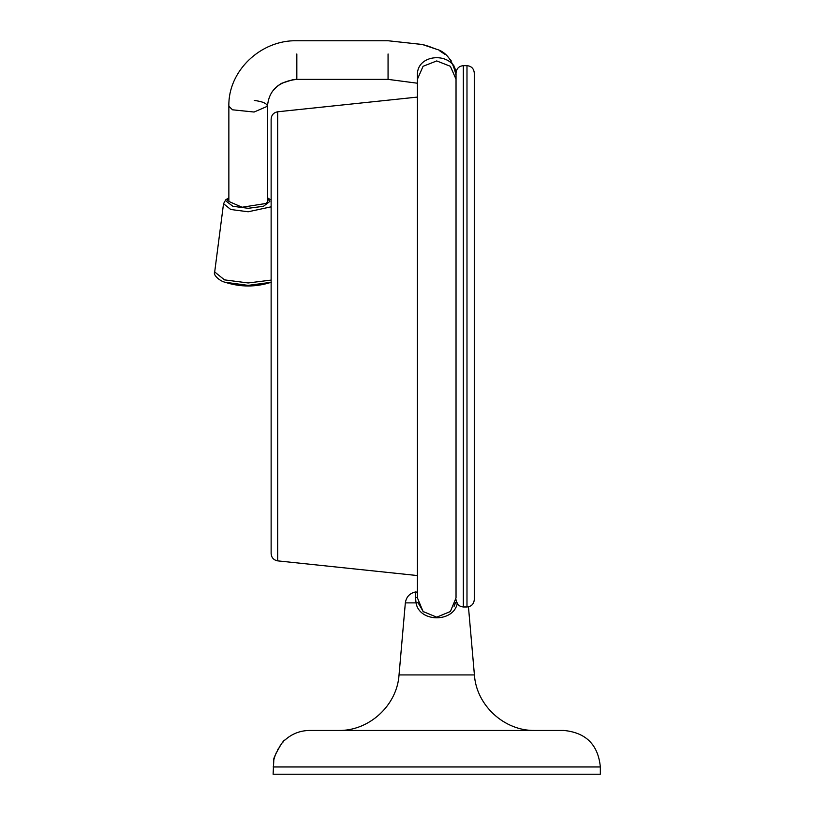 <?xml version="1.0" encoding="UTF-8"?>
<svg xmlns="http://www.w3.org/2000/svg" width="815" height="815" viewBox="0 0 815 815"><rect width="100%" height="100%" fill="white"/><g stroke="black" fill="none" stroke-linecap="round" stroke-linejoin="round"><path stroke-width="1.22" d="M417.412 575.553L277.671 560.863C273.667 560.088 271.487 557.664 271.13 553.609L271.13 119.031C271.487 114.976 273.667 112.552 277.671 111.777L417.412 97.087M456.033 72.953C456.502 68.552 458.927 66.117 463.338 65.658L466.985 65.658C471.386 66.117 473.821 68.552 474.279 72.953L474.279 599.687C473.821 604.088 471.386 606.523 466.985 606.981L463.338 606.981L463.338 65.658M456.033 599.687C456.502 604.088 458.927 606.523 463.338 606.981M273.106 766.956L600.339 766.956L600.339 774.25L273.106 774.25L273.82 759.784C272.393 759.264 283.019 739.5 284.924 740.061C282.836 739.725 272.434 759.264 273.82 759.784L275.113 755.627M275.867 753.681L276.529 752.164M277.691 749.82L278.638 748.119M279.718 746.397L281.44 743.983M282.489 742.689L283.325 741.732M271.13 280.085L248.168 282.958L224.471 279.861L214.691 271.955C212.664 275.032 220.193 281.267 225.052 282.235L248.168 285.372L271.13 282.285M388.062 53.963L388.062 79.371L296.833 79.371C278.608 81.368 268.828 90.322 267.483 106.235L267.483 201.458L266.495 203.383L242.075 207.244L228.862 201.458L228.862 106.235C227.956 70.966 260.8 39.803 296.833 40.75C260.8 39.803 227.956 70.966 228.862 106.235L232.509 109.801L254.107 112.032L267.483 106.235C266.963 103.424 262.562 101.488 254.27 100.449M456.033 79.259L450.379 66.3L436.718 60.931L423.066 66.3L417.412 79.259L417.412 75.418C416.353 51.793 457.093 51.793 456.033 75.418L456.033 597.864L450.379 611.515L436.718 617.169L423.066 611.515L417.412 597.864L415.467 597.181L415.711 593.269M418.024 602.692L423.393 611.841L418.024 602.682L416.047 602.886C419.328 622.772 454.128 622.752 457.398 602.886L455.422 602.682L454.077 606.34L454.994 604.098M415.874 592.301L417.412 593.076M415.467 597.181C416.17 589.408 416.17 589.408 415.467 597.181L416.047 602.886L405.34 602.886L399.034 674.932C397.078 705.433 369.001 731.157 338.439 730.454M600.339 766.956C598.169 744.788 586.005 732.624 563.848 730.454L309.598 730.454C300.195 730.566 291.974 733.765 284.924 740.061M277.671 560.863L277.671 111.777M466.985 65.658L466.985 606.981M214.691 271.955L223.534 203.679L230.737 209.496L248.168 211.778L271.13 206.827M267.483 198.381L269.806 201.458L263.469 206.287L248.168 208.294L232.866 206.287L226.529 201.458L228.862 198.381M296.833 78.383L296.833 53.963M468.452 606.839L474.412 674.932L399.034 674.932M225.052 282.235C240.466 287.237 255.879 287.237 271.293 282.235C255.879 287.237 240.466 287.237 225.052 282.235M228.862 197.811L225.775 199.777L223.534 203.679M270.549 199.757L267.483 197.811M426.846 45.701L422.333 44.489L388.062 40.75L296.833 40.75M388.062 79.371L417.412 83.222L388.062 79.371M388.062 40.75L422.404 44.509L436.005 49.073C446.172 51.722 452.845 60.504 456.033 75.418L453.69 64.986M417.412 79.259L417.412 597.864M295.855 79.391L293.186 79.585L281.481 83.344L277.365 86.146L272.373 91.402M451.164 60.707L448.321 57.345M444.807 54.248L439.957 51.07M435.994 49.063L427.651 45.946M416.058 591.863C409.884 593.014 406.318 596.692 405.34 602.886M474.412 674.932C476.368 705.433 504.444 731.157 534.997 730.454"/></g></svg>
